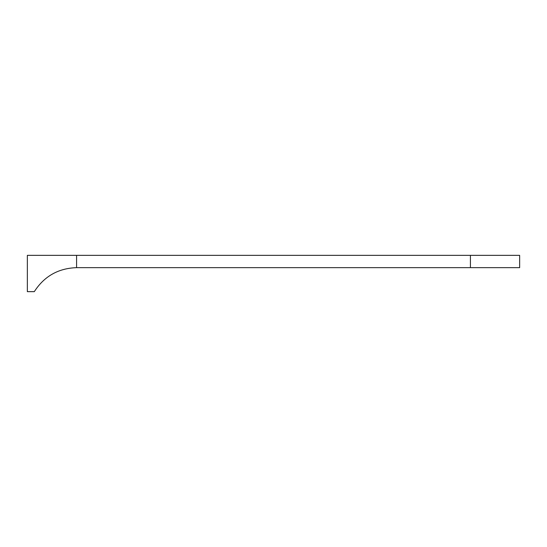 <?xml version="1.0" encoding="UTF-8"?>
<svg xmlns="http://www.w3.org/2000/svg" width="547" height="547" viewBox="0 0 547 547"><rect width="100%" height="100%" fill="white"/><g stroke="black" fill="none" stroke-linecap="round" stroke-linejoin="round"><path stroke-width="0.82" d="M470.42 267.654L76.58 267.654C58.297 268.269 44.204 276.269 34.304 291.654L27.35 291.654L27.35 255.346L519.65 255.346L519.65 267.654L470.42 267.654L470.42 255.346M76.58 267.654L76.58 255.346"/></g></svg>
